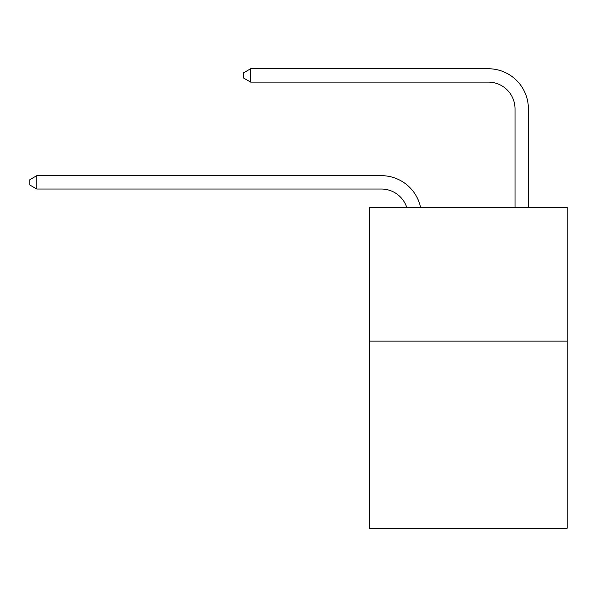 <?xml version="1.0" encoding="UTF-8"?>
<svg xmlns="http://www.w3.org/2000/svg" width="597" height="597" viewBox="0 0 597 597"><rect width="100%" height="100%" fill="white"/><g stroke="black" fill="none" stroke-linecap="round" stroke-linejoin="round"><path stroke-width="0.9" d="M567.15 341.133L567.15 528.255L369.342 528.255L369.342 207.48L567.15 207.48L567.15 341.133L369.342 341.133M381.364 175.667L36.798 175.667L381.364 175.667A40.096 40.096 176.3 0 1 420.601 207.48M515.024 207.48L515.024 108.841A26.731 26.731 92.5 0 0 488.294 82.11L250.65 82.11L243.703 78.103L243.703 72.752L250.65 68.745L488.294 68.745A40.096 40.096 28.4 0 1 528.39 108.841L528.39 207.48M515.024 108.841A26.731 26.731 -151.6 0 0 488.294 82.11A26.731 26.731 -151.6 0 1 515.024 108.841A26.731 26.731 -151.6 0 0 488.294 82.11A26.731 26.731 -151.6 0 1 515.024 108.841A26.731 26.731 -151.6 0 0 488.294 82.11A26.731 26.731 -151.6 0 1 515.024 108.841A26.731 26.731 -151.6 0 0 488.294 82.11A26.731 26.731 -151.6 0 1 515.024 108.841A26.731 26.731 -151.6 0 0 488.294 82.11A26.731 26.731 -151.6 0 1 515.024 108.841A26.731 26.731 -151.6 0 0 488.294 82.11A26.731 26.731 -151.6 0 1 515.024 108.841A26.731 26.731 -151.6 0 0 488.294 82.11A26.731 26.731 -151.6 0 1 515.024 108.841A26.731 26.731 -151.6 0 0 488.294 82.11A26.731 26.731 -151.6 0 1 515.024 108.841A26.731 26.731 -151.6 0 0 488.294 82.11A26.731 26.731 -151.6 0 1 515.024 108.841A26.731 26.731 -151.6 0 0 488.294 82.11A26.731 26.731 -151.6 0 1 515.024 108.841A26.731 26.731 -151.6 0 0 488.294 82.11A26.731 26.731 -151.6 0 1 515.024 108.841A26.731 26.731 -151.6 0 0 488.294 82.11A26.731 26.731 -151.6 0 1 515.024 108.841A26.731 26.731 -151.6 0 0 488.294 82.11A26.731 26.731 -151.6 0 1 515.024 108.841A26.731 26.731 -151.6 0 0 488.294 82.11A26.731 26.731 -151.6 0 1 515.024 108.841A26.731 26.731 -151.6 0 0 488.294 82.11A26.731 26.731 -151.6 0 1 515.024 108.841A26.731 26.731 -151.6 0 0 488.294 82.11A26.731 26.731 -151.6 0 1 515.024 108.841A26.731 26.731 -151.6 0 0 488.294 82.11A26.731 26.731 -151.6 0 1 515.024 108.841A26.731 26.731 -151.6 0 0 488.294 82.11A26.731 26.731 -151.6 0 1 515.024 108.841A26.731 26.731 -151.6 0 0 488.294 82.11A26.731 26.731 -151.6 0 1 515.024 108.841A26.731 26.731 -151.6 0 0 488.294 82.11A26.731 26.731 -151.6 0 1 515.024 108.841A26.731 26.731 -151.6 0 0 488.294 82.11A26.731 26.731 -151.6 0 1 515.024 108.841A26.731 26.731 -151.6 0 0 488.294 82.11A26.731 26.731 -151.6 0 1 515.024 108.841A26.731 26.731 -151.6 0 0 488.294 82.11A26.731 26.731 -151.6 0 1 515.024 108.841A26.731 26.731 -151.6 0 0 488.294 82.11A26.731 26.731 -151.6 0 1 515.024 108.841A26.731 26.731 -151.6 0 0 488.294 82.11A26.731 26.731 -151.6 0 1 515.024 108.841A26.731 26.731 -151.6 0 0 488.294 82.11A26.731 26.731 -151.6 0 1 515.024 108.841A26.731 26.731 -151.6 0 0 488.294 82.11A26.731 26.731 -151.6 0 1 515.024 108.841A26.731 26.731 -151.6 0 0 488.294 82.11A26.731 26.731 -151.6 0 1 515.024 108.841A26.731 26.731 -151.6 0 0 488.294 82.11A26.731 26.731 -151.6 0 1 515.024 108.841A26.731 26.731 -151.6 0 0 488.294 82.11A26.731 26.731 -151.6 0 1 515.024 108.841A26.731 26.731 -151.6 0 0 488.294 82.11M250.65 68.745L488.294 68.745L250.65 68.745L488.294 68.745L250.65 68.745L488.294 68.745L250.65 68.745L488.294 68.745L250.65 68.745L488.294 68.745L250.65 68.745L488.294 68.745L250.65 68.745L488.294 68.745L250.65 68.745L488.294 68.745L250.65 68.745L488.294 68.745L250.65 68.745L488.294 68.745L250.65 68.745L488.294 68.745L250.65 68.745L488.294 68.745L250.65 68.745L488.294 68.745L250.65 68.745L488.294 68.745L250.65 68.745L488.294 68.745L250.65 68.745L488.294 68.745L250.65 68.745L488.294 68.745L250.65 68.745L488.294 68.745L250.65 68.745L488.294 68.745L250.65 68.745L488.294 68.745L250.65 68.745L488.294 68.745L250.65 68.745L488.294 68.745L250.65 68.745L488.294 68.745L250.65 68.745L488.294 68.745L250.65 68.745L488.294 68.745L250.65 68.745L488.294 68.745L250.65 68.745L488.294 68.745L250.65 68.745L488.294 68.745L250.65 68.745L488.294 68.745L250.65 68.745L488.294 68.745L250.65 68.745L250.65 82.11M406.781 207.48A26.731 26.731 -3.7 0 0 381.364 189.033L36.798 189.033L29.85 185.025L29.85 179.682L36.798 175.667L36.798 189.033"/></g></svg>
